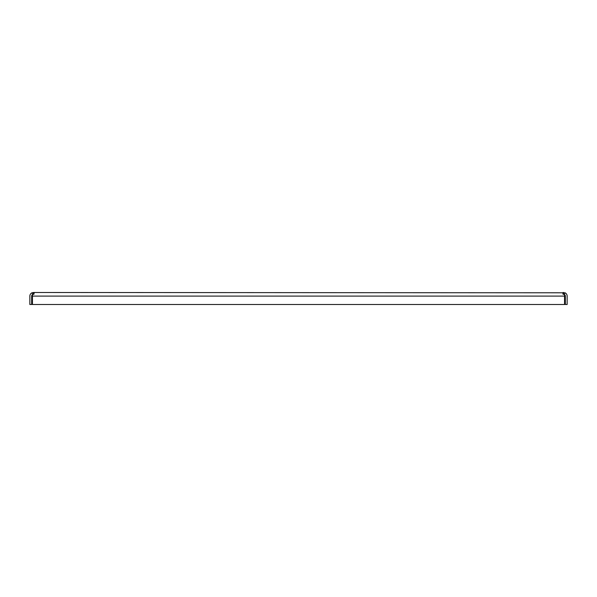 <?xml version="1.0" encoding="UTF-8"?>
<svg xmlns="http://www.w3.org/2000/svg" width="597" height="597" viewBox="0 0 597 597"><rect width="100%" height="100%" fill="white"/><g stroke="black" fill="none" stroke-linecap="round" stroke-linejoin="round"><path stroke-width="0.9" d="M565.001 292.799L564.277 294.448A1.806 1.806 0 0 1 565.344 296.097L565.344 304.507L567.15 304.507L567.15 296.097A3.604 3.604 0 0 0 565.001 292.799L33.454 292.493L33.454 294.291L32.723 294.448A1.806 1.806 0 0 0 31.656 296.097L31.656 304.507L29.85 304.507L29.85 296.097A3.604 3.604 0 0 1 31.999 292.799L32.723 294.448M33.925 294.291L33.925 292.493C34.499 293.231 33.999 293.94 32.439 294.634L32.439 304.507L564.561 304.507L564.561 296.097L32.439 296.097M562.784 292.851L563.075 294.291M563.546 292.493L563.546 294.291L564.277 294.448M563.075 292.493C562.553 293.306 563.053 294.022 564.561 294.634L563.68 294.299M564.561 294.634L564.561 296.097M33.454 292.493L31.999 292.799"/></g></svg>
